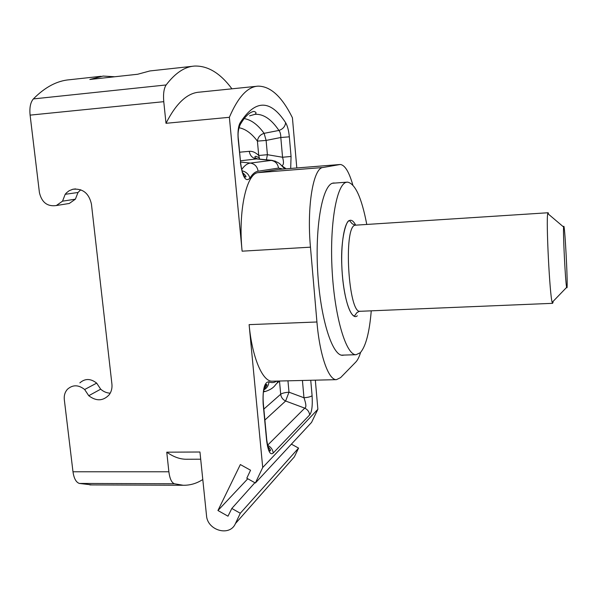 <?xml version="1.0" encoding="UTF-8"?>
<svg xmlns="http://www.w3.org/2000/svg" width="597" height="597" viewBox="0 0 597 597"><rect width="100%" height="100%" fill="white"/><g stroke="black" fill="none" stroke-linecap="round" stroke-linejoin="round"><path stroke-width="0.9" d="M352.827 184.988C348.991 171.675 344.775 164.847 340.178 164.496L322.947 167.503C313.335 167.824 306.686 206.323 310.462 247.165L242.113 251.18L229.367 117.303C238.039 97.027 247.636 86.64 258.165 86.14C270.635 86.252 282.053 96.796 292.418 117.751L296.806 167.951M290.232 461.533L294.351 456.869L298.575 448.093L291.418 444.175L290.314 445.317M256.874 86.266L199.577 92.132C187.383 92.819 176.19 103.206 166.003 123.303L163.765 101.677L30.104 115.131L39.424 192.659C41.775 202.48 47.409 206.771 56.327 205.54L62.528 201.167L65.192 194.301L66.521 192.786L69.125 190.756L72.744 189.271C82.699 188.264 88.931 193.189 91.431 204.062L111.915 384.065C112.318 388.177 111.393 391.766 109.139 394.833C103.117 401.132 96.318 401.423 88.759 395.714L84.647 389.513C78.498 384.677 72.774 384.587 67.483 389.237C64.954 392.057 63.894 395.535 64.312 399.662L72.983 471.772L168.876 471.779L166.764 452.183L199.95 452.004L206.51 515.539C207.323 530.554 229.89 536.949 235.419 523.584L240.3 513.256L231.815 508.465L227.994 516.189L217.942 510.517L240.352 464.556L250.546 470.227L246.792 478.212L255.382 482.995L311.559 422.4L317.873 409.273L262.717 467.496L249.113 324.634L316.932 321.984C319.701 355.454 328.574 380.192 336.409 379.662L340.596 377.632L355.827 362.028C357.625 360.14 359.222 356.931 360.595 352.394M315.335 380.162L317.873 409.273M272.635 381.185L272.157 381.192C262.59 381.752 252.091 357.499 249.113 324.634M316.932 321.984L310.462 247.165M335.171 183.04L332.992 183.1C322.664 184.809 314.985 224.86 317.686 271.657C320.276 318.462 332.283 355.931 342.618 355.297L344.178 355.073M242.113 251.18C238.002 211.099 246.524 173.137 258.225 172.637L278.627 169.414L339.842 164.518M290.687 168.444L291.06 156.459L282.56 157.25C283.881 161.966 283.762 164.727 282.194 165.511M240.591 162.533L238.218 139.683C237.613 132.221 238.196 126.698 239.964 123.116C255.113 99.311 270.337 99.177 285.627 122.698C287.478 125.766 288.709 130.474 289.336 136.825L291.06 156.459M240.382 162.615C242.576 177.227 245.763 182.413 249.927 178.16C248.8 174.302 246.173 171.839 242.046 170.787M255.382 482.995L262.717 467.496M166.003 123.303L229.367 117.303M263.829 389.886C266.978 388.147 268.68 385.453 268.941 381.811C264.501 381.879 262.561 389.169 263.135 403.691L263.24 402.438M310.738 380.274L312.097 395.699C312.679 405.691 311.865 412.102 309.671 414.93L273.225 453.019C270.284 455.533 268.083 451.369 266.613 440.511L263.135 403.691M247.785 478.764L217.942 510.517M254.874 482.712L231.815 508.465M298.575 448.093L240.3 513.256M166.764 452.183C173.257 456.772 179.637 459.13 185.891 459.257L187.428 459.25M168.876 471.779C169.749 478.615 171.57 482.607 174.346 483.757L183.167 485.257C190.055 485.406 196.592 483.495 202.793 479.525M91.901 484.913L79.349 483.436C76.065 482.316 73.946 478.428 72.983 471.772M66.506 203.913L69.297 203.465L75.379 199.189L77.998 192.488L65.192 194.301M80.729 189.779L77.998 192.488M79.856 382.886C85.05 378.334 90.654 378.408 96.669 383.125L100.684 389.177C103.512 391.684 106.691 393.02 110.206 393.184M30.104 115.131C29.38 107.714 30.462 102.311 33.365 98.923C45.051 87.087 57.155 80.685 69.67 79.729L101.08 76.289M231.927 88.819C220.353 73.215 207.89 65.625 194.532 66.058C184.704 66.707 175.242 72.998 166.145 84.953C163.899 88.393 163.1 93.968 163.765 101.677M114.706 76.759L103.162 76.065L89.826 79.476L137.653 74.259L149.854 70.953L192.801 66.252M75.379 199.189L62.528 201.167M100.684 389.177L88.759 395.714M96.669 383.125L84.647 389.513M312.097 395.699C310.753 396.736 308.045 397.43 303.97 397.759L288.993 392.184C284.926 392.513 282.165 393.199 280.702 394.236C281.12 397.363 282.762 399.624 285.62 401.02L288.993 392.184L287.955 380.819M302.433 380.476L303.97 397.759C306.194 404.012 306.448 407.467 304.746 408.139C307.619 409.542 309.261 411.803 309.671 414.93M273.225 453.019C272.747 449.504 270.889 446.944 267.665 445.34L267.59 445.496M266.687 439.071L266.613 440.511M285.627 122.698C285.135 126.557 282.896 129.139 278.911 130.437L264.113 133.34C260.158 134.638 257.926 137.235 257.411 141.123L266.113 140.422L267.404 154.698L258.732 155.481L259.613 159.108M238.181 130.056L240.203 124.639L239.964 123.116M249.628 115.855L254.949 114.325C263.337 113.788 271.322 119.161 278.911 130.437C280.165 131.892 280.799 134.243 280.806 137.504L289.336 136.825M245.106 118.773C251.74 120.184 258.076 125.042 264.113 133.34L266.113 140.422L280.806 137.504L282.56 157.25L267.404 154.698L266.411 159.802M366.752 224.315C361.625 197.622 355.208 183.555 347.484 182.122L346.469 182.264C336.663 183.936 329.469 224.024 332.156 270.904C334.738 317.791 346.245 355.342 356.066 354.715L360.312 352.7C365.819 346.35 369.468 332.395 371.252 310.836M360.349 311.283L552.621 303.328L552.173 302.358C549.71 295.455 545.942 219.659 547.755 213.569L548.121 212.748L354.954 225.211C343.23 227.502 348.514 314.209 360.14 311.298C360.058 310.918 358.931 311.41 356.767 312.776L354.439 316.104C348.305 314.395 342.566 290.112 341.768 264.493C340.566 238.434 346.603 218.987 349.603 220.733L352.103 223.674C354.439 224.965 355.64 225.412 355.708 225.017M552.956 302.679L553.143 301.351M548.479 213.383L548.121 212.748M563.628 227.024C562.874 231.643 565.381 282.165 566.628 287.381L567.008 287.761C567.963 283.06 564.665 221.681 563.702 226.539L563.628 227.024L547.755 213.569M322.947 167.503L258.225 172.637M278.627 169.414L339.656 164.548M282.896 169.063L278.508 168.078L258.098 171.22C255.158 171.675 252.434 173.988 249.927 178.16M268.941 381.811C271.62 383.065 274.195 382.819 276.672 381.087M294.351 456.869L235.419 523.584M79.349 483.436L174.346 483.757M166.145 84.953L33.365 98.923M263.59 391.214L265.568 391.393C274.635 388.341 274.896 384.699 277.277 382.976L279.62 381.02M277.441 381.073L277.277 382.976M279.493 381.125L280.702 394.236L263.859 409.079M267.538 445.28L304.746 408.139L285.62 401.02L264.889 420.034M275.396 161.183L271.254 160.429L250.382 163.071C247.307 163.459 244.419 165.608 241.718 169.511M278.508 168.078C277.806 163.727 275.389 161.183 271.254 160.429L256.494 158.929L240.427 160.802M258.098 171.22C257.337 166.585 254.77 163.869 250.382 163.071L240.546 162.056M239.666 127.877C245.845 129.206 251.762 133.624 257.411 141.123L258.732 155.481C255.606 152.459 252.456 151.071 249.285 151.325L239.613 152.205M258.882 159.033L256.494 158.929C252.397 158.19 249.994 155.653 249.285 151.325M357.312 315.791C351.812 320.813 344.559 302.231 342.372 275.314C340.096 248.449 343.738 222.435 349.573 220.45C351.596 219.696 353.611 221.218 355.625 225.017M272.157 381.192L336.409 379.662M185.891 459.257L200.689 459.205M89.804 484.906L183.167 485.257M69.297 203.465L56.327 205.54M75.528 188.898L72.744 189.271M267.426 446.056C270.254 449.004 271.12 450.631 270.031 450.936L269.113 450.019C268.643 450.056 267.874 446.817 266.799 440.295L263.329 403.505C262.62 393.505 263.613 387.169 266.307 384.498C267.702 384.237 266.807 385.931 263.613 389.58M265.568 391.393L263.501 391.826M265.165 385.692L266.516 384.587M281.635 165.615L286.142 168.802M284.844 168.906C279.441 164.018 281 163.011 272.09 160.377L257.404 158.884C254.591 157.578 254.098 156.705 255.926 156.272L259.023 157.683L259.717 159.115M242.173 172.257C245.688 175.376 246.77 176.981 245.412 177.063C244.68 176.242 242.472 176.675 240.598 162.585L238.434 139.668C237.599 134.221 238.188 129.213 240.203 124.631C244.904 116.557 249.471 112.146 253.919 111.408C256.307 112.146 256.65 113.117 254.949 114.325M333.589 182.988L334.051 182.951M347.044 182.152L332.492 183.242M356.066 354.715L341.499 355.155M566.628 287.381L552.173 302.358"/></g></svg>
